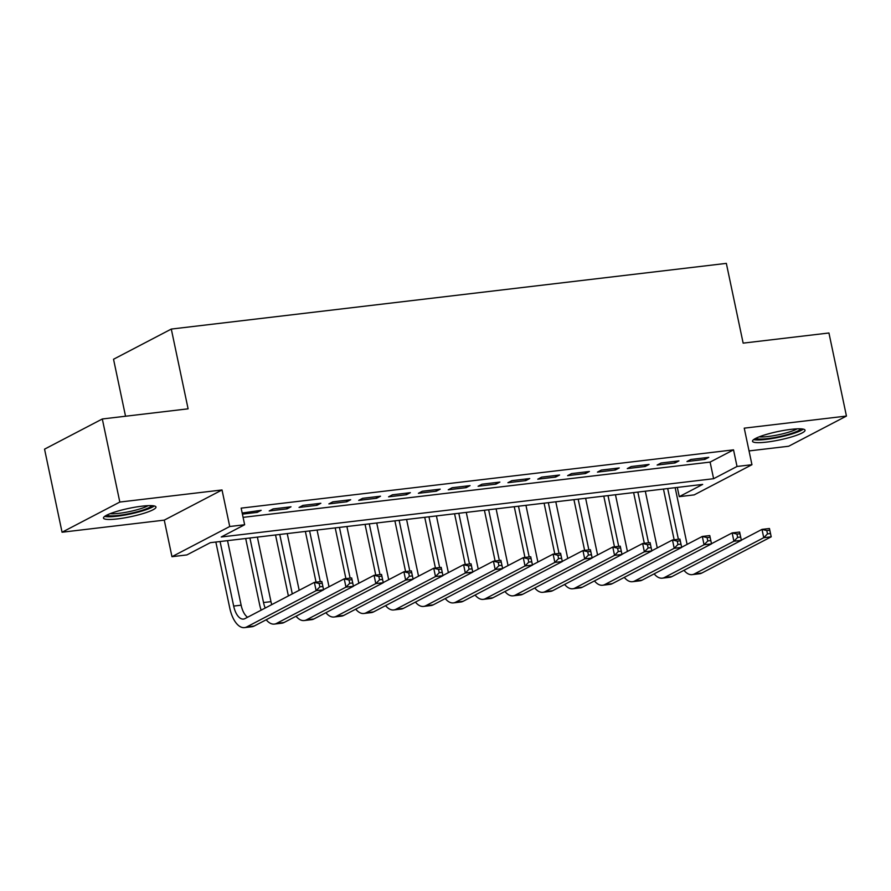 <?xml version="1.0" encoding="UTF-8"?>
<svg xmlns="http://www.w3.org/2000/svg" width="891" height="891" viewBox="0 0 891 891"><rect width="100%" height="100%" fill="white"/><g stroke="black" fill="none" stroke-linecap="round" stroke-linejoin="round"><path stroke-width="1.34" d="M117.556 518.907A26.83 4.266 168.1 0 0 155.981 507.024A26.83 4.266 168.1 0 0 141.914 506.188A26.83 4.266 168.1 0 0 103.479 518.083A26.83 4.266 168.1 0 0 117.556 518.907M766.594 442.103A26.83 4.266 168.1 0 0 805.03 430.208A26.83 4.266 168.1 0 0 790.952 429.373A26.83 4.266 168.1 0 0 752.516 441.268A26.83 4.266 168.1 0 0 766.594 442.103M186.887 554.926L171.963 556.686L229.733 526.514L244.646 524.743L221.235 536.983L713.613 478.712L737.024 466.472L751.948 464.712L694.189 494.884L679.265 496.655L702.676 484.414L210.298 542.686L186.887 554.926M164.267 520.132L222.026 489.961L119.817 502.056L102.309 418.982L44.55 449.153L62.058 532.228L164.267 520.132L171.963 556.686M125.542 416.231L113.536 359.251L171.295 329.069L726.343 263.38L743.15 343.135L828.942 332.989L846.45 416.064L744.241 428.159L751.948 464.712M749.041 450.924L788.691 446.235L846.45 416.064M677.316 487.422L679.265 496.655M119.817 502.056L62.058 532.228M242.408 514.129L257.265 512.37L261.163 510.331L242.174 513.016M291.001 506.801L273.103 508.928L269.193 510.966L287.102 508.839L291.001 506.801M320.849 503.27L302.94 505.397L299.042 507.436L316.94 505.308L320.849 503.27M350.686 499.74L332.777 501.856L328.879 503.894L346.788 501.778L350.686 499.74M380.524 496.209L362.626 498.325L358.717 500.363L376.626 498.247L380.524 496.209M410.372 492.678L392.463 494.795L388.565 496.833L406.463 494.717L410.372 492.678M440.21 489.148L422.301 491.264L418.402 493.302L436.312 491.186L440.21 489.148M470.047 485.617L452.149 487.733L448.24 489.772L466.149 487.655L470.047 485.617M499.896 482.087L481.986 484.203L478.088 486.241L495.986 484.125L499.896 482.087M529.733 478.556L511.824 480.672L507.926 482.71L525.835 480.594L529.733 478.556M559.57 475.026L541.672 477.142L537.763 479.18L555.672 477.064L559.57 475.026M589.419 471.484L571.51 473.611L567.612 475.649L585.51 473.522L589.419 471.484M619.256 467.953L601.347 470.08L597.449 472.119L615.358 469.991L619.256 467.953M649.093 464.423L631.196 466.55L627.286 468.588L645.195 466.461L649.093 464.423M678.942 460.892L661.033 463.008L657.135 465.046L675.033 462.93L678.942 460.892M243.098 517.359L710.105 462.095L733.527 449.855L241.149 508.137L244.646 524.743M708.779 457.361L690.87 459.478L686.972 461.516L704.87 459.4L708.779 457.361M222.026 489.961L229.733 526.514M733.527 449.855L737.024 466.472M102.309 418.982L188.101 408.824L171.295 329.069M710.105 462.095L713.613 478.712M704.547 457.863L704.87 459.4M674.71 461.393L675.033 462.93M644.872 464.924L645.195 466.461M615.024 468.454L615.358 469.991M585.187 471.985L585.51 473.522M555.349 475.516L555.672 477.064M525.501 479.057L525.835 480.594M495.663 482.588L495.986 484.125M465.826 486.118L466.149 487.655M435.977 489.649L436.312 491.186M406.14 493.18L406.463 494.717M376.303 496.71L376.626 498.247M346.454 500.241L346.788 501.778M316.617 503.771L316.94 505.308M286.779 507.302L287.102 508.839M256.931 510.833L257.265 512.37M674.153 539.779L663.461 489.059M675.155 487.678L687.106 544.39M667.693 488.558L678.385 539.278M741.334 540.18L761.994 529.388L769.456 528.508L771.205 536.816L701.807 573.058A25.794 12.552 83.3 0 1 699.591 573.759L692.129 574.639A25.794 12.552 83.3 0 1 683.976 570.318M770.47 533.52L769.768 530.201L766.783 530.557L767.485 533.876L770.47 533.52L771.205 536.816L763.743 537.696L694.356 573.949A25.794 12.552 83.3 0 1 692.129 574.639M767.485 533.876L763.743 537.696L761.994 529.388L766.783 530.557M769.768 530.201L769.456 528.508M800.82 428.849A23.222 3.698 -11.9 0 1 767.674 438.584A23.222 3.698 -11.9 0 1 755.824 438.327M759.165 436.857A21.495 3.419 168.1 0 0 768.109 436.512A21.495 3.419 168.1 0 0 797.167 428.849M753.686 439.597A26.663 4.243 168.1 0 0 766.115 439.397A26.663 4.243 168.1 0 0 803.281 429.139M151.771 505.654A23.222 3.698 -11.9 0 1 129.93 513.506A23.222 3.698 -11.9 0 1 106.786 515.143M110.128 513.673A21.495 3.419 168.1 0 0 129.529 511.579A21.495 3.419 168.1 0 0 148.118 505.665M104.648 516.401A26.663 4.243 168.1 0 0 130.041 514.04A26.663 4.243 168.1 0 0 154.243 505.954M644.316 543.31L633.624 492.589M645.318 491.208L657.268 547.92M637.856 492.088L648.537 542.808M711.486 543.71L732.157 532.918L739.619 532.038L741.368 540.347L671.97 576.588A25.794 12.552 83.3 0 1 669.754 577.29L662.291 578.17A25.794 12.552 83.3 0 1 654.139 573.849M740.633 537.05L739.931 533.731L736.946 534.088L737.648 537.407L740.633 537.05L741.368 540.347L733.906 541.227L664.508 577.479A25.794 12.552 83.3 0 1 662.291 578.17M737.648 537.407L733.906 541.227L732.157 532.918L736.946 534.088M739.931 533.731L739.619 532.038M614.478 546.84L603.786 496.12M615.469 494.739L627.42 551.462M608.007 495.619L618.699 546.35M681.648 547.241L702.308 536.449L709.771 535.569L711.519 543.878L642.133 580.13A25.794 12.552 83.3 0 1 639.905 580.821L632.454 581.7A25.794 12.552 83.3 0 1 624.29 577.39M710.795 540.592L710.094 537.262L707.109 537.618L707.81 540.937L710.795 540.592L711.519 543.878L704.068 544.757L634.67 581.01A25.794 12.552 83.3 0 1 632.454 581.7M707.81 540.937L704.068 544.757L702.308 536.449L707.109 537.618M710.094 537.262L709.771 535.569M584.63 550.382L573.938 499.651M585.632 498.269L597.583 554.993M578.17 499.149L588.862 549.881M651.811 550.772L672.471 539.979L679.933 539.1L681.682 547.408L612.284 583.661A25.794 12.552 83.3 0 1 610.068 584.351L602.606 585.242A25.794 12.552 83.3 0 1 594.453 580.921M680.947 544.123L680.245 540.792L677.26 541.149L677.962 544.468L680.947 544.123L681.682 547.408L674.22 548.288L604.833 584.541A25.794 12.552 83.3 0 1 602.606 585.242M677.962 544.468L674.22 548.288L672.471 539.979L677.26 541.149M680.245 540.792L679.933 539.1M554.792 553.912L544.1 503.181M555.795 501.8L567.745 558.523M548.333 502.68L559.013 553.411M621.963 554.302L642.634 543.51L650.096 542.63L651.844 550.939L582.447 587.191A25.794 12.552 83.3 0 1 580.23 587.882L572.768 588.773A25.794 12.552 83.3 0 1 564.616 584.451M651.109 547.653L650.408 544.323L647.423 544.679L648.125 547.998L651.109 547.653L651.844 550.939L644.382 551.819L574.985 588.071A25.794 12.552 83.3 0 1 572.768 588.773M648.125 547.998L644.382 551.819L642.634 543.51L647.423 544.679M650.408 544.323L650.096 542.63M524.955 557.443L514.263 506.712M525.946 505.331L537.897 562.054M518.484 506.222L529.176 556.942M592.125 557.844L612.785 547.041L620.247 546.161L621.996 554.469L552.609 590.722A25.794 12.552 83.3 0 1 550.382 591.412L542.931 592.303A25.794 12.552 83.3 0 1 534.767 587.982M621.272 551.184L620.57 547.854L617.586 548.21L618.287 551.54L621.272 551.184L621.996 554.469L614.545 555.349L545.147 591.602A25.794 12.552 83.3 0 1 542.931 592.303M618.287 551.54L614.545 555.349L612.785 547.041L617.586 548.21M620.57 547.854L620.247 546.161M495.106 560.974L484.414 510.253M496.109 508.861L508.059 565.585M488.647 509.752L499.339 560.472M562.288 561.375L582.948 550.571L590.41 549.691L592.159 558L522.761 594.252A25.794 12.552 83.3 0 1 520.544 594.954L513.082 595.834A25.794 12.552 83.3 0 1 504.93 591.513M591.424 554.714L590.722 551.395L587.737 551.741L588.439 555.071L591.424 554.714L592.159 558L584.696 558.88L515.31 595.132A25.794 12.552 83.3 0 1 513.082 595.834M588.439 555.071L584.696 558.88L582.948 550.571L587.737 551.741M590.722 551.395L590.41 549.691M465.269 564.504L454.577 513.784M466.271 512.392L478.222 569.115M458.809 513.283L469.49 564.003M532.439 564.905L553.111 554.113L560.573 553.222L562.321 561.53L492.923 597.783A25.794 12.552 83.3 0 1 490.707 598.485L483.245 599.365A25.794 12.552 83.3 0 1 475.092 595.043M561.586 558.245L560.885 554.926L557.9 555.271L558.601 558.601L561.586 558.245L562.321 561.53L554.859 562.41L485.461 598.663A25.794 12.552 83.3 0 1 483.245 599.365M558.601 558.601L554.859 562.41L553.111 554.113L557.9 555.271M560.885 554.926L560.573 553.222M435.432 568.035L424.74 517.315M436.423 515.934L448.373 572.646M428.961 516.813L439.653 567.534M502.602 568.436L523.262 557.643L530.724 556.752L532.473 565.061L463.086 601.314A25.794 12.552 83.3 0 1 460.859 602.015L453.408 602.895A25.794 12.552 83.3 0 1 445.244 598.574M531.749 561.775L531.047 558.457L528.062 558.802L528.764 562.132L531.749 561.775L532.473 565.061L525.022 565.952L455.624 602.193A25.794 12.552 83.3 0 1 453.408 602.895M528.764 562.132L525.022 565.952L523.262 557.643L528.062 558.802M531.047 558.457L530.724 556.752M405.583 571.565L394.891 520.845M406.586 519.464L418.536 576.176M399.123 520.344L409.815 571.064M472.765 571.966L493.425 561.174L500.887 560.283L502.635 568.592L433.238 604.844A25.794 12.552 83.3 0 1 431.021 605.546L423.559 606.426A25.794 12.552 83.3 0 1 415.406 602.104M501.9 565.306L501.199 561.987L498.214 562.344L498.915 565.662L501.9 565.306L502.635 568.592L495.173 569.483L425.787 605.724A25.794 12.552 83.3 0 1 423.559 606.426M498.915 565.662L495.173 569.483L493.425 561.174L498.214 562.344M501.199 561.987L500.887 560.283M375.746 575.096L365.054 524.376M376.748 522.995L388.699 579.707M369.286 523.875L379.967 574.595M442.916 575.497L463.587 564.705L471.049 563.825L472.798 572.122L403.4 608.375A25.794 12.552 83.3 0 1 401.184 609.076L393.722 609.956A25.794 12.552 83.3 0 1 385.569 605.635M472.063 568.837L471.361 565.518L468.376 565.874L469.078 569.193L472.063 568.837L472.798 572.122L465.336 573.013L395.938 609.266A25.794 12.552 83.3 0 1 393.722 609.956M469.078 569.193L465.336 573.013L463.587 564.705L468.376 565.874M471.361 565.518L471.049 563.825M345.908 578.627L335.216 527.906M346.9 526.525L358.85 583.237M339.438 527.405L350.13 578.125M413.079 579.027L433.739 568.235L441.201 567.355L442.95 575.664L373.563 611.905A25.794 12.552 83.3 0 1 371.335 612.607L363.884 613.487A25.794 12.552 83.3 0 1 355.721 609.166M442.226 572.367L441.524 569.048L438.539 569.405L439.241 572.724L442.226 572.367L442.95 575.664L435.499 576.544L366.101 612.796A25.794 12.552 83.3 0 1 363.884 613.487M439.241 572.724L435.499 576.544L433.739 568.235L438.539 569.405M441.524 569.048L441.201 567.355M316.06 582.157L305.368 531.437M317.062 530.056L329.013 586.768M309.6 530.936L320.292 581.656M383.241 582.558L403.901 571.766L411.364 570.886L413.112 579.195L343.714 615.436A25.794 12.552 83.3 0 1 341.498 616.138L334.036 617.018A25.794 12.552 83.3 0 1 325.883 612.696M412.377 575.898L411.675 572.579L408.691 572.935L409.392 576.254L412.377 575.898L413.112 579.195L405.65 580.074L336.263 616.327A25.794 12.552 83.3 0 1 334.036 617.018M409.392 576.254L405.65 580.074L403.901 571.766L408.691 572.935M411.675 572.579L411.364 570.886M288.383 595.945L275.531 534.968M287.225 533.586L299.176 590.31M279.763 534.466L292.281 593.907M353.393 586.089L374.064 575.296L381.526 574.417L383.275 582.725L313.877 618.978A25.794 12.552 83.3 0 1 311.661 619.668L304.199 620.548A25.794 12.552 83.3 0 1 296.046 616.238M382.54 579.44L381.838 576.109L378.853 576.466L379.555 579.785L382.54 579.44L383.275 582.725L375.813 583.605L306.415 619.858A25.794 12.552 83.3 0 1 304.199 620.548M379.555 579.785L375.813 583.605L374.064 575.296L378.853 576.466M381.838 576.109L381.526 574.417M261.141 610.168A25.794 12.552 83.3 0 1 259.615 604.577L245.693 538.498M257.376 537.117L270.975 601.659A17.196 8.375 -96.7 0 0 271.755 604.633M249.914 537.997L263.524 602.539A17.196 8.375 -96.7 0 0 265.217 608.041M323.556 589.619L344.216 578.827L351.678 577.947L353.426 586.256L284.04 622.508A25.794 12.552 83.3 0 1 281.812 623.199L274.361 624.09A25.794 12.552 83.3 0 1 266.197 619.768M352.702 582.97L352.001 579.64L349.016 579.996L349.718 583.315L352.702 582.97L353.426 586.256L345.975 587.136L276.578 623.388A25.794 12.552 83.3 0 1 274.361 624.09M349.718 583.315L345.975 587.136L344.216 578.827L349.016 579.996M352.001 579.64L351.678 577.947M220.077 541.528L233.676 606.069A17.196 8.375 -96.7 0 0 243.51 619.078A17.196 8.375 -96.7 0 0 244.98 618.61L314.378 582.358L321.84 581.478L323.589 589.786L316.127 590.666L246.74 626.919A25.794 12.552 83.3 0 1 244.513 627.62A25.794 12.552 83.3 0 1 229.778 608.107L215.845 542.029M227.539 540.648L241.138 605.189A17.196 8.375 -96.7 0 0 247.598 617.251M322.854 586.501L322.152 583.171L319.167 583.527L319.869 586.846L322.854 586.501L323.589 589.786L254.191 626.039A25.794 12.552 83.3 0 1 251.975 626.729L244.513 627.62M319.869 586.846L316.127 590.666L314.378 582.358L319.167 583.527M322.152 583.171L321.84 581.478M701.807 573.058L694.356 573.949M671.97 576.588L664.508 577.479M642.133 580.13L634.67 581.01M612.284 583.661L604.833 584.541M582.447 587.191L574.985 588.071M552.609 590.722L545.147 591.602M522.761 594.252L515.31 595.132M492.923 597.783L485.461 598.663M463.086 601.314L455.624 602.193M433.238 604.844L425.787 605.724M403.4 608.375L395.938 609.266M373.563 611.905L366.101 612.796M343.714 615.436L336.263 616.327M313.877 618.978L306.415 619.858M270.975 601.659L263.524 602.539M284.04 622.508L276.578 623.388M241.138 605.189L233.676 606.069M254.191 626.039L246.74 626.919"/></g></svg>
